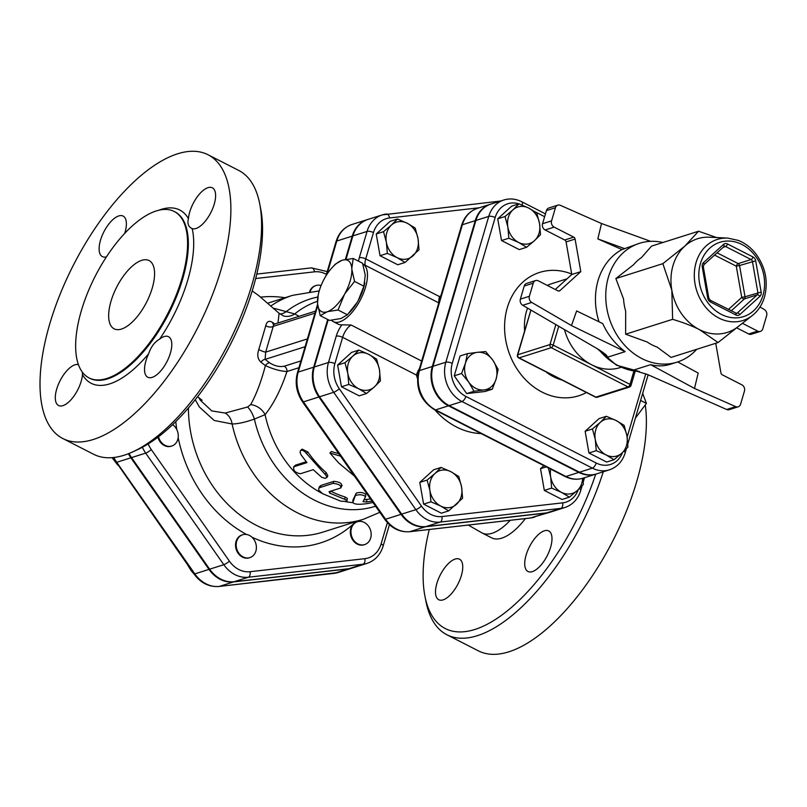 <?xml version="1.0" encoding="UTF-8"?>
<svg xmlns="http://www.w3.org/2000/svg" width="807" height="807" viewBox="0 0 807 807"><rect width="100%" height="100%" fill="white"/><g stroke="black" fill="none" stroke-linecap="round" stroke-linejoin="round"><path stroke-width="1.21" d="M172.658 424.653A11.984 9.896 -107.6 0 1 178.065 433.48A11.984 9.896 -107.6 0 1 171.79 446.029A11.984 9.896 -107.6 0 1 158.505 436.779M171.467 446.12A11.984 9.896 -107.6 0 1 171.145 446.231A11.984 9.896 -107.6 0 1 157.92 437.223M309.595 291.62A11.984 9.896 -107.6 0 1 315.366 285.728A11.984 9.896 -107.6 0 1 315.698 285.638M310.191 291.549A11.984 9.896 -107.6 0 1 316.011 285.527A11.984 9.896 -107.6 0 1 321.105 285.527M353.527 540.004A11.984 9.896 -107.6 0 1 354.334 523.531A11.984 9.896 -107.6 0 1 357.451 521.726A11.984 9.896 -107.6 0 1 370.504 530.159A11.984 9.896 -107.6 0 1 364.683 544.574A11.984 9.896 -107.6 0 1 353.527 540.004M364.361 544.675A11.984 9.896 -107.6 0 1 364.038 544.786A11.984 9.896 -107.6 0 1 351.791 538.36A11.984 9.896 -107.6 0 1 353.688 523.733A11.984 9.896 -107.6 0 1 356.805 521.927A11.984 9.896 -107.6 0 1 357.128 521.836M249.575 557.708A11.984 9.896 -107.6 0 1 249.252 557.808A11.984 9.896 -107.6 0 1 236.199 549.375A11.984 9.896 -107.6 0 1 242.019 534.96A11.984 9.896 -107.6 0 1 242.342 534.87M112.072 457.66L117.711 465.014M236.683 541.275A11.984 9.896 -107.6 0 1 242.665 534.759A11.984 9.896 -107.6 0 1 249.444 535.444A11.984 9.896 -107.6 0 1 256.384 547.196A11.984 9.896 -107.6 0 1 249.898 557.607A11.984 9.896 -107.6 0 1 239.306 553.784A11.984 9.896 -107.6 0 1 236.683 541.275M187.456 564.658L191.209 570.761L198.704 579.335M128.414 453.716A30.605 25.289 72.4 0 0 130.885 457.811L116.722 462.29A30.605 25.289 -107.6 0 1 113.898 457.488M130.885 457.811L208.993 569.389A30.605 25.289 72.4 0 0 233.516 581.918L348.301 568.885A30.605 25.289 72.4 0 0 352.276 568.037A30.605 25.289 72.4 0 0 352.598 567.936M366.519 393.513L358.57 388.692A19.176 15.837 72.4 0 0 374.398 386.896L366.519 393.513L359.196 395.834L341.452 386.775L337.649 365.057L351.57 352.397L358.893 350.077L368.688 354.313L376.637 359.135L379.461 369.707L380.44 380.854L374.398 386.896A19.176 15.837 72.4 0 0 379.461 369.707A19.176 15.837 72.4 0 0 368.688 354.313A19.176 15.837 72.4 0 0 352.851 356.109L358.893 350.077M405.084 262.457L397.77 264.767L380.026 255.708L376.223 233.99L390.144 221.33L397.468 219.01L407.263 223.257L415.202 228.078L418.036 238.64L419.015 249.797L405.084 262.457L397.145 257.635A19.176 15.837 72.4 0 0 412.972 255.829A19.176 15.837 72.4 0 0 418.036 238.64A19.176 15.837 72.4 0 0 407.263 223.257A19.176 15.837 72.4 0 0 391.425 225.052L397.468 219.01M550.697 469.129A19.176 15.837 72.4 0 0 550.667 476.947A19.176 15.837 72.4 0 0 561.44 492.341A19.176 15.837 72.4 0 0 577.267 490.545L569.389 497.162L562.065 499.483L544.332 490.424L540.519 468.696L543.878 465.649M448.662 510.871L440.713 506.05L430.928 501.813L429.939 490.656L427.115 480.084L435.003 473.467A19.176 15.837 72.4 0 0 429.939 490.656A19.176 15.837 72.4 0 0 440.713 506.05A19.176 15.837 72.4 0 0 456.55 504.254A19.176 15.837 72.4 0 0 461.604 487.065A19.176 15.837 72.4 0 0 450.831 471.671L458.78 476.493L461.604 487.065L462.593 498.212L448.662 510.871L441.348 513.191L423.604 504.123L419.791 482.404L433.722 469.745L441.046 467.435L450.831 471.671A19.176 15.837 72.4 0 0 435.003 473.467L441.046 467.435M578.306 489.587A25.582 21.133 -107.6 0 1 562.661 502.852A4.792 2.663 83.5 0 1 560.905 508.37A30.373 25.088 72.4 0 0 564.85 507.532L550.687 512.021A30.373 25.088 -107.6 0 1 546.743 512.859L426.015 526.567A30.373 25.088 -107.6 0 1 401.684 514.13L319.542 396.782A30.373 25.088 -107.6 0 1 314.316 366.983L328.217 319.743M346.001 259.319L352.881 235.916A30.373 25.088 -107.6 0 1 368.053 219.393L382.215 214.914A30.373 25.088 72.4 0 0 367.054 231.438L359.307 257.746A16.776 7.324 -62.9 0 0 358.52 261.175M387.38 522.603L381.106 543.918A25.814 21.325 -107.6 0 1 364.865 558.676A4.792 2.663 83.5 0 1 363.11 564.194A30.605 25.289 72.4 0 0 367.084 563.357L352.921 567.835A30.605 25.289 -107.6 0 1 348.947 568.683L234.161 581.716A30.605 25.289 -107.6 0 1 209.638 569.187L131.531 457.599A30.605 25.289 -107.6 0 1 129.039 453.473M727.702 238.095L709.565 237.208A49.136 40.592 72.4 0 0 684.79 246.145A49.136 40.592 72.4 0 0 671.827 290.197A49.136 40.592 72.4 0 0 699.437 329.629A49.136 40.592 72.4 0 0 737.921 326.785L752.245 315.608C758.076 310.977 762.151 304.794 764.471 297.057C768.415 281.663 765.581 267.299 755.957 253.963C751.055 247.658 745.174 243.129 738.314 240.405L727.702 238.095A42.519 35.125 72.4 0 0 696.673 290.57A42.519 35.125 72.4 0 0 752.245 315.608M738.919 326.008L718.079 342.541L699.437 329.629C692.446 326.038 683.509 322.598 672.624 319.32L671.827 290.197L662.86 263.657L684.79 246.145L698.549 231.226L716.656 237.561M698.549 231.226L651.552 246.105L641.494 257.544A49.53 40.915 -107.6 0 0 633.666 264.656L615.862 278.546L623.549 299.044A49.53 40.915 -107.6 0 0 625.687 311.25L625.627 334.199L672.624 319.32M625.627 334.199L647.234 342.037A49.53 40.915 -107.6 0 0 657.201 347.131L671.071 357.42L718.079 342.541M615.862 278.546L662.86 263.657M696.744 349.29A62.321 51.477 -107.6 0 1 677.123 362.121A62.321 51.477 -107.6 0 1 609.235 318.251A62.321 51.477 -107.6 0 1 639.497 243.3A62.321 51.477 -107.6 0 1 662.93 242.504M531.742 302.433L571.477 325.584L576.632 310.937L602.768 323.627C607.873 334.905 615.337 344.246 625.143 351.64L607.782 357.138L605.986 354.677L599.056 349.754L522.724 305.288L531.742 302.433A4.792 3.964 -107.6 0 1 529.372 296.29L533.235 283.176A4.792 3.964 -107.6 0 1 535.626 280.564A4.792 3.964 -107.6 0 1 538.34 280.836L557.94 290.853A2.401 1.977 72.4 0 0 559.917 290.621L580.808 271.636L571.79 274.491L566.08 241.918L575.088 239.064A2.401 1.977 72.4 0 0 573.747 237.137L564.729 239.992L545.139 229.975L554.147 227.12A4.792 3.964 -107.6 0 1 551.574 220.866L542.556 223.721L546.42 210.597L555.438 207.742L551.574 220.866M555.438 207.742A4.792 3.964 -107.6 0 1 557.829 205.139L548.81 207.994A4.792 3.964 72.4 0 0 546.42 210.597M542.556 223.721A4.792 3.964 72.4 0 0 545.139 229.975M564.729 239.992A2.401 1.977 -107.6 0 1 566.08 241.918M571.79 274.491L555.287 289.491M535.626 280.564L526.618 283.418A4.792 3.964 72.4 0 0 524.217 286.031L520.364 299.145A4.792 3.964 72.4 0 0 522.724 305.288M677.698 361.94L698.186 373.046L694.504 388.439L735.691 406.637L726.683 409.492L647.577 374.539L633.273 370.171L650.644 364.673C657.372 366.398 663.929 366.267 670.314 364.28L677.123 362.121M736.771 327.884L748.674 333.967A4.792 3.964 72.4 0 0 751.378 334.239L760.396 331.384A4.792 3.964 -107.6 0 1 757.682 331.112L742.39 323.294M726.683 409.492A4.792 3.964 72.4 0 0 729.185 409.663L738.193 406.809A4.792 3.964 -107.6 0 1 735.691 406.637M639.497 243.3L622.005 249.585A62.321 51.477 72.4 0 0 599.026 321.811M715.738 343.278L720.933 372.884A2.401 1.977 72.4 0 0 722.275 374.811L741.875 384.828A4.792 3.964 -107.6 0 1 744.447 391.082L740.594 404.206A4.792 3.964 -107.6 0 1 738.193 406.809M575.088 239.064L580.808 271.636M759.992 307.013L764.279 309.515A4.792 3.964 -107.6 0 1 766.65 315.658L762.786 328.772A4.792 3.964 -107.6 0 1 760.396 331.384M557.829 205.139A4.792 3.964 -107.6 0 1 560.33 205.311L601.518 223.519L650.654 241.343M554.147 227.12L573.747 237.137M622.005 249.585L597.836 238.902L601.518 223.519M694.504 388.439L650.644 364.673M597.836 238.902L624.82 248.697M571.477 325.584L625.143 351.64M492.29 389.186L484.069 389.932A19.176 15.837 72.4 0 0 496.134 378.977L492.29 389.186L484.967 391.506L466.688 393.584L474.012 391.264L468.706 382.084A19.176 15.837 72.4 0 0 484.069 389.932L474.012 391.264M492.835 360.164L498.131 369.344L496.134 378.977A19.176 15.837 72.4 0 0 492.835 360.164A19.176 15.837 72.4 0 0 477.472 352.316L485.693 351.57L492.835 360.164M465.407 363.281L467.404 353.648L477.472 352.316A19.176 15.837 72.4 0 0 465.407 363.281A19.176 15.837 72.4 0 0 468.706 382.084L461.564 373.49L465.407 363.281M508.844 238.226L507.865 227.08A19.176 15.837 72.4 0 0 518.639 242.463L508.844 238.226L501.53 240.547L497.717 218.828L505.041 216.508L512.919 209.891A19.176 15.837 72.4 0 0 507.865 227.08L505.041 216.508M534.466 240.668L526.588 247.285L518.639 242.463A19.176 15.837 72.4 0 0 534.466 240.668A19.176 15.837 72.4 0 0 539.53 223.478L540.508 234.635L534.466 240.668M528.756 208.085L536.705 212.917L539.53 223.478A19.176 15.837 72.4 0 0 528.756 208.085A19.176 15.837 72.4 0 0 512.919 209.891L518.962 203.848L528.756 208.085M466.688 393.584L454.25 375.81L460.091 355.968L467.404 353.648M454.25 375.81L461.564 373.49M497.717 218.828L511.648 206.168L518.962 203.848M501.53 240.547L519.264 249.605L526.588 247.285M624.124 425.35L626.948 435.921A19.176 15.837 72.4 0 0 616.175 420.528L624.124 425.35M600.337 422.333L606.38 416.291L616.175 420.528A19.176 15.837 72.4 0 0 600.337 422.333A19.176 15.837 72.4 0 0 595.284 439.522L592.459 428.951L600.337 422.333M627.927 447.078L621.884 453.11A19.176 15.837 72.4 0 0 626.948 435.921L627.927 447.078M606.057 454.906L596.262 450.669L595.284 439.522A19.176 15.837 72.4 0 0 606.057 454.906A19.176 15.837 72.4 0 0 621.884 453.11L614.006 459.728L606.057 454.906M614.006 459.728L606.682 462.048L588.949 452.989L596.262 450.669M588.949 452.989L585.136 431.271L592.459 428.951M585.136 431.271L599.056 418.611L606.38 416.291M432.966 366.307L445.837 362.232A30.101 24.866 72.4 0 0 462.007 401.533L592.358 468.131A30.101 24.866 72.4 0 0 609.386 469.845L596.504 473.921A30.101 24.866 -107.6 0 1 579.476 472.206L449.136 405.608A30.101 24.866 -107.6 0 1 432.966 366.307L475.888 220.462A30.101 24.866 -107.6 0 1 490.918 204.08L503.79 200.005A30.101 24.866 72.4 0 0 488.76 216.387L445.837 362.232A4.792 1.705 16.4 0 1 452.253 363.382L495.175 217.527A4.792 1.705 -163.6 0 0 488.76 216.387L475.888 220.462M517.418 355.06A2.401 2.401 0 0 0 518.619 357.864A2.401 1.049 -62.9 0 0 519.083 357.884A2.401 1.977 -107.6 0 1 517.791 354.757A2.401 0.857 -163.6 0 0 517.418 355.06L530.905 310.049M564.476 329.609A50.337 41.581 72.4 0 0 591.592 364.754A50.337 41.581 72.4 0 0 620.069 367.619L620.896 367.356M367.73 219.504A30.373 25.088 72.4 0 0 367.407 219.595A30.373 25.088 72.4 0 0 352.245 236.128L345.376 259.44M530.068 518.023A4.792 2.663 -96.5 0 0 530.36 518.013L409.643 531.722A4.792 2.663 -96.5 0 0 409.926 531.662A30.373 25.088 -107.6 0 1 385.595 519.234L303.442 401.876A30.373 25.088 -107.6 0 1 298.217 372.077L313.671 367.185L327.703 319.481M313.671 367.185A30.373 25.088 72.4 0 0 318.896 396.983L401.039 514.341A30.373 25.088 72.4 0 0 425.38 526.769L546.097 513.06A30.373 25.088 72.4 0 0 550.041 512.223A30.373 25.088 72.4 0 0 550.364 512.122M299.094 316.314L294.716 313.943L274.108 308.355M195.274 399.717L199.339 406.97L214.198 420.477L232.103 423.978A14.385 11.903 85.1 0 0 225.153 413.053L211.787 410.914L200.328 400.222L198.542 397.357M490.595 204.191A30.101 24.866 72.4 0 0 490.273 204.282A30.101 24.866 72.4 0 0 475.242 220.664L432.32 366.509A30.101 24.866 72.4 0 0 448.49 405.82L578.831 472.408A30.101 24.866 72.4 0 0 595.859 474.123A30.101 24.866 72.4 0 0 596.181 474.022M347.797 373.298L344.972 362.736L352.851 356.109A19.176 15.837 72.4 0 0 347.797 373.298A19.176 15.837 72.4 0 0 358.57 388.692L348.775 384.455L347.797 373.298M387.35 253.388L386.361 242.241A19.176 15.837 72.4 0 0 397.145 257.635L387.35 253.388L380.026 255.708M386.361 242.241L383.537 231.67L391.425 225.052A19.176 15.837 72.4 0 0 386.361 242.241M569.389 497.162L561.44 492.341L551.645 488.104L550.667 476.947L548.367 467.939M582.977 478.198L583.32 484.503L577.267 490.545A19.176 15.837 72.4 0 0 582.644 478.309M337.649 365.057L344.972 362.736M341.452 386.775L348.775 384.455M376.223 233.99L383.537 231.67M544.332 490.424L551.645 488.104M540.519 468.696L546.278 466.88M423.604 504.123L430.928 501.813M419.791 482.404L427.115 480.084M364.814 282.753L364.603 283.822A28.759 12.559 117.1 0 1 358.126 300.779L363.896 286.192L365.248 275.157L362.565 263.243L353.224 258.472L351.802 268.287A28.759 12.559 -62.9 0 0 342.723 260.096L353.224 258.472M347.393 314.78L338.052 310.009L327.561 311.633L320.218 315.658L329.559 320.429L340.998 318.503L347.393 314.78L357.259 302.282A28.759 12.559 117.1 0 1 350.43 311.552L349.189 312.894M320.218 315.658L317.534 303.745L318.18 295.08A28.759 12.559 -62.9 0 0 317.474 302.534M358.126 300.779L357.259 302.282M363.896 286.192L354.555 281.421L344.69 293.909L338.052 310.009M332.353 267.349L335.389 264.121L341.785 260.399A28.759 12.559 -62.9 0 0 332.353 267.349A28.759 12.559 -62.9 0 0 325.524 276.609L324.656 278.122A28.759 12.559 -62.9 0 0 318.18 295.08M344.69 293.909A28.759 12.559 -62.9 0 0 351.872 269.498L354.555 281.421M327.561 311.633A28.759 12.559 -62.9 0 0 343.822 295.423M317.534 303.745A28.759 12.559 -62.9 0 0 326.613 311.936M351.802 268.287L351.872 269.498M341.785 260.399L342.723 260.096M438.786 302.877L362.837 264.071A32.361 14.133 117.1 0 1 362.484 295.544A32.361 14.133 117.1 0 1 337.104 322.386A32.361 14.133 117.1 0 1 333.392 321.7A32.361 14.133 117.1 0 1 331.546 320.278M640.597 400.433L646.417 403.409L642.654 393.433M635.412 418.066L646.417 403.409M333.392 321.7L338.194 324.152A32.361 14.133 117.1 0 0 341.906 324.838L351.146 325.029A11.984 5.235 117.1 0 0 342.632 337.336L416.452 375.053L417.844 374.902M419.499 368.406A11.984 5.235 -62.9 0 0 416.452 375.053A74.305 61.382 72.4 0 0 417.461 378.513M440.329 297.652L439.543 296.603A11.984 5.235 -62.9 0 0 438.907 302.484M354.525 476.16L338.769 463.036L329.922 453.02L340.746 456.237M338.829 453.736L331.334 451.527L329.922 453.02M371.997 501.127L366.771 501.974L363.059 501.702L365.591 496.598L365.742 494.277C363.291 492.411 360.134 492.008 356.27 493.087L352.8 502.63L352.921 500.088L356.27 493.087M365.591 496.598C363.039 494.701 359.821 494.288 355.948 495.367M352.921 500.088L352.851 502.428C354.021 504.436 358.964 504.799 367.689 503.518L372.955 502.489M364.098 499.735L370.504 498.988M301.182 454.987L300.073 452.394L300.517 450.508L302.393 450.185L304.642 451.476L325.927 475.283L326.906 477.23L325.282 478.359L321.781 477.351L313.217 469.674L300.345 473.759C294.858 472.539 292.77 470.188 294.061 466.698L306.942 462.623L301.182 454.987M295.453 465.165L293.466 467.071L295.453 465.165L306.236 461.755M300.628 450.407L302.191 449.136L307.85 451.991A104.264 86.127 72.4 0 0 326.21 472.64L327.813 475.797L326.785 477.704M340.675 488.003C341.411 485.511 338.859 483.968 333.029 483.363L319.552 487.69L318.654 488.679L318.785 490.182L322.649 493.713L340.806 501.197L345.648 501.389L346.98 500.875L346.778 500.158L329.75 493.127L329.085 491.675L340.836 487.953L342.118 485.279M318.684 488.598L319.511 486.601L321.015 485.421L333.886 481.345C339.666 481.91 342.158 483.423 341.361 485.885M330.739 491.16A104.264 86.127 72.4 0 0 345.114 496.991L347.303 498.353L347.081 500.663M300.92 360.931L284.225 366.217A4.792 3.964 -107.6 0 1 286.979 371.492L298.923 367.71M284.225 366.217C279.555 367.155 274.703 366.015 269.659 362.827A4.792 3.329 -52 0 0 265.412 365.581C273.341 369.243 280.533 371.21 286.979 371.492C280.937 389.579 273.644 403.964 265.079 414.667A14.385 10.531 37 0 0 250.634 404.64L247.537 407.01L225.153 413.053M269.659 362.827L265.11 359.377A4.792 3.188 -53.8 0 0 260.974 362.242L265.412 365.581C261.135 381.731 256.212 394.744 250.634 404.64M305.096 346.717L265.11 359.377L265.664 352.134A4.792 0.746 22.7 0 1 258.785 349.522C256.949 354.909 257.685 359.145 260.974 362.242M307.396 338.92L265.664 352.134L273.25 326.351A4.792 2.572 9 0 1 265.796 325.675L258.785 349.522M314.982 313.136L273.25 326.351L273.664 324.575M273.402 324.353A4.792 3.188 126.2 0 1 272.675 322.497C269.135 320.258 266.845 321.317 265.796 325.675M277.951 323.012L279.111 313.308L283.661 316.011A14.385 13.961 103.7 0 0 283.671 316.021A14.385 13.961 103.7 0 0 294.716 313.943A104.264 86.127 72.4 0 1 317.444 301.293M595.707 474.173A154.601 67.516 117.1 0 1 500.683 615.912A154.601 67.516 117.1 0 1 424.966 596.353L425.995 601.578A159.393 69.604 -62.9 0 0 446.967 634.796L478.46 650.886A159.393 69.604 -62.9 0 0 590.744 578.256A159.393 69.604 -62.9 0 0 645.267 404.943M643.27 395.057A159.393 69.604 -62.9 0 0 642.735 393.16M446.967 634.796A159.393 69.604 -62.9 0 0 603.273 471.772M424.966 596.353A154.601 67.516 117.1 0 1 429.274 529.493M132.873 451.819L137.715 449.59A154.601 67.516 -62.9 0 0 253.075 288.018A154.601 67.516 -62.9 0 0 260.701 208.862L259.672 203.636A159.393 69.604 117.1 0 1 251.814 285.244A159.393 69.604 117.1 0 1 132.873 451.819A159.393 69.604 117.1 0 1 93.662 454.291L62.936 438.594A159.393 69.604 117.1 0 1 73.477 264.989A159.393 69.604 117.1 0 1 207.974 154.722A159.393 69.604 117.1 0 1 221.088 269.548A159.393 69.604 117.1 0 1 62.936 438.594M152.22 288.17A38.353 16.745 117.1 0 1 114.17 328.842A38.353 16.745 117.1 0 1 116.702 287.08A38.353 16.745 117.1 0 1 149.063 260.55A38.353 16.745 117.1 0 1 152.22 288.17M207.974 154.722L238.701 170.418A159.393 69.604 117.1 0 1 259.672 203.636M82.334 372.088L82.475 374.65A97.314 42.499 -62.9 0 0 148.7 353.678C150.939 346.839 154.591 341.976 159.655 339.091A97.314 42.499 -62.9 0 0 192.177 228.603L191.582 228.341M188.435 218.667A22.767 9.946 -62.9 0 1 197.967 195.879A22.767 9.946 -62.9 0 1 212.342 187.809L212.342 187.809A22.767 9.946 -62.9 0 1 212.745 208.418A22.767 9.946 -62.9 0 1 195.98 228.502A22.767 9.946 -62.9 0 1 192.177 228.603C188.404 226.918 187.153 223.61 188.435 218.667A97.314 42.499 -62.9 0 0 159.07 210.143M181.837 278.798A93.481 40.824 -62.9 0 0 174.151 211.454A93.481 40.824 -62.9 0 0 95.266 276.125A93.481 40.824 -62.9 0 0 89.093 377.938A93.481 40.824 -62.9 0 0 181.837 278.798M78.461 364.633A22.767 9.946 -62.9 0 0 74.94 364.814A22.767 9.946 -62.9 0 0 58.165 384.899A22.767 9.946 -62.9 0 0 58.578 405.507A22.767 9.946 -62.9 0 0 72.943 397.437A22.767 9.946 -62.9 0 0 82.475 374.65M124.722 233.324A22.767 9.946 -62.9 0 0 124.984 232.466A22.767 9.946 -62.9 0 0 123.108 216.064A22.767 9.946 -62.9 0 0 103.891 231.821A22.767 9.946 -62.9 0 0 102.388 256.616A22.767 9.946 -62.9 0 0 106.433 256.848M148.7 353.678A22.767 9.946 -62.9 0 0 145.926 360.85A22.767 9.946 -62.9 0 0 147.802 377.252A22.767 9.946 -62.9 0 0 167.019 361.496A22.767 9.946 -62.9 0 0 168.522 336.701A22.767 9.946 -62.9 0 0 159.655 339.091M510.226 520.303A52.727 23.03 117.1 0 1 482.051 532.953L491.655 537.855A52.727 23.03 -62.9 0 0 525.387 518.578M436.89 583.34A22.767 9.946 117.1 0 1 459.476 559.19A22.767 9.946 117.1 0 1 457.973 583.996A22.767 9.946 117.1 0 1 438.756 599.742A22.767 9.946 117.1 0 1 436.89 583.34M532.348 571.628A22.767 9.946 117.1 0 1 527.99 571.497A22.767 9.946 117.1 0 1 529.493 546.692A22.767 9.946 117.1 0 1 548.71 530.935A22.767 9.946 117.1 0 1 549.123 551.544A22.767 9.946 117.1 0 1 532.348 571.628M188.404 408.039A117.449 97.022 -107.6 0 0 322.911 532.106L363.422 519.284A117.449 97.022 72.4 0 1 232.103 423.978C237.944 423.907 245.368 422.273 254.376 419.075A14.385 4.953 70.2 0 0 247.537 407.01M279.706 313.883A14.385 8.998 120.1 0 0 285.93 311.875A108.652 89.759 72.4 0 1 317.807 297.016M375.568 506.221A108.652 89.759 72.4 0 1 254.376 419.075L265.079 414.667A104.264 86.127 72.4 0 0 321.832 493.238M607.782 357.138L607.782 357.138A62.321 51.477 72.4 0 1 602.718 352.155M255.688 278.516L314.548 271.828A25.814 21.325 -107.6 0 1 326.401 274.34M364.865 558.676L250.079 571.709A25.814 21.325 -107.6 0 1 229.4 561.147L151.282 449.56A25.814 21.325 -107.6 0 1 148.175 443.921M251.945 537.19A127.032 104.94 72.4 0 0 353.688 523.733A127.032 104.94 72.4 0 0 355.897 521.665M178.165 437.626A127.032 104.94 72.4 0 0 246.599 534.496M175.805 421.607A127.032 104.94 72.4 0 0 176.743 429.495M284.982 297.733A127.032 104.94 72.4 0 0 260.792 297.117M115.815 462.3A4.792 0.958 -35 0 0 116.722 462.29L194.83 573.878A4.792 0.958 -35 0 1 193.922 573.888L113.03 457.579M218.737 586.467A4.792 2.663 -96.5 0 0 219.07 586.467A4.792 2.663 -96.5 0 0 219.353 586.407A30.605 25.289 -107.6 0 1 194.83 573.878L208.993 569.389M333.563 573.434A4.792 2.663 -96.5 0 0 333.856 573.434A4.792 2.663 -96.5 0 0 334.138 573.374L219.353 586.407L233.516 581.918M193.922 573.888C200.59 582.957 208.973 587.153 219.07 586.467L338.113 572.526A30.605 25.289 -107.6 0 1 334.138 573.374L348.301 568.885M562.661 502.852L441.933 516.561A25.582 21.133 -107.6 0 1 421.446 506.09L339.293 388.742A25.582 21.133 -107.6 0 1 334.895 363.644L342.632 337.336A4.792 1.705 -163.6 0 0 336.216 336.186L328.479 362.494A30.373 25.088 72.4 0 0 333.705 392.293L415.847 509.651A30.373 25.088 72.4 0 0 440.188 522.079L560.905 508.37L546.743 512.859M440.915 295.675A74.305 61.382 72.4 0 0 439.543 296.603L365.722 258.896L373.47 232.577A25.582 21.133 -107.6 0 1 389.559 217.961L479.257 207.772M434.943 409.986A74.305 61.382 72.4 0 0 481.143 433.591M723.95 246.488A2.401 1.977 -107.6 0 1 725.584 246.508L751.075 259.531A2.401 1.977 -107.6 0 1 752.427 261.458L757.904 292.679A2.401 1.977 -107.6 0 1 757.269 294.827L737.245 313.025A2.401 1.977 -107.6 0 1 736.62 313.388L710.231 300.234A2.401 1.049 117.1 0 1 710.422 301.959L735.923 314.992A2.401 1.049 -62.9 0 0 735.722 313.267M735.923 314.992A4.792 3.964 72.4 0 0 739.878 314.538L759.901 296.351A2.401 1.261 -132.3 0 0 757.269 294.827L744.387 298.903A2.401 1.977 72.4 0 0 745.022 296.764L741.754 297.39A2.401 1.261 -132.3 0 0 744.387 298.903L731.162 310.927M759.901 296.351A4.792 3.964 72.4 0 0 761.162 292.053L755.695 260.832L739.545 265.533A2.401 1.977 72.4 0 0 738.203 263.617A2.401 1.049 -62.9 0 0 736.277 266.169L739.545 265.533L745.022 296.764L761.162 292.053M736.075 313.398L737.245 313.025A2.401 1.261 47.7 0 1 739.878 314.538M755.695 260.832A4.792 3.964 72.4 0 0 753.002 256.979L727.5 243.956A2.401 1.049 117.1 0 1 725.584 246.508L723.072 247.305M717.03 252.793L738.203 263.617L751.075 259.531A2.401 1.049 -62.9 0 0 753.002 256.979M727.5 243.956A4.792 3.964 72.4 0 0 723.536 244.4L703.522 262.598A4.792 3.964 72.4 0 0 702.251 266.895L707.729 298.116L708.808 298.106L710.231 300.234M707.729 298.116A4.792 3.964 72.4 0 0 710.422 301.959M723.597 246.73A2.401 1.261 -132.3 0 0 723.869 246.579A2.401 1.261 -132.3 0 0 723.536 244.4M708.808 298.106L703.331 266.885L702.251 266.895M703.522 262.598A2.401 1.261 47.7 0 1 703.845 264.777L724.222 246.377M714.538 255.062L736.277 266.169L741.754 297.39L728.408 309.525M762.948 295.433A38.998 32.219 -107.6 0 1 707.184 301.768A38.998 32.219 -107.6 0 1 724.999 241.212A38.998 32.219 -107.6 0 1 762.948 295.433M633.273 370.171A62.321 51.477 72.4 0 0 636.562 370.695M639.033 371.422A62.321 51.477 -107.6 0 1 598.976 349.703M757.682 331.112L748.674 333.967M559.917 290.621L558.575 291.055M524.217 286.031L533.235 283.176M529.372 296.29L520.364 299.145M449.136 405.608L462.007 401.533A4.792 2.098 -62.9 0 0 465.851 396.419A25.31 20.911 -107.6 0 1 452.253 363.382M522.159 205.099A4.792 2.098 -62.9 0 0 521.736 201.75C515.804 198.774 509.822 198.199 503.79 200.005M495.175 217.527A25.31 20.911 -107.6 0 1 518.901 203.868M579.476 472.206L592.358 468.131A4.792 2.098 -62.9 0 0 596.191 463.016L465.851 396.419M535.223 211.888L544.624 216.7M626.383 448.732L625.173 452.858A4.792 1.705 -163.6 0 0 623.962 451.163M622.53 452.525A25.31 20.911 -107.6 0 1 596.191 463.016M645.771 373.802L627.14 437.112M571.709 274.037A64.711 53.464 72.4 0 0 505.162 336.368A64.711 53.464 72.4 0 0 586.437 392.515M597.241 397.256A2.401 1.977 -107.6 0 1 595.889 397.125A2.401 1.049 117.1 0 1 595.425 397.105A2.401 2.401 0 0 0 597.241 397.256L629.43 387.067A2.401 2.401 0 0 0 631.013 385.453A2.401 0.857 -163.6 0 0 629.995 384.374A2.401 1.049 117.1 0 1 628.078 386.926A2.401 1.977 72.4 0 0 629.43 387.067M630.63 385.766A2.401 0.857 -163.6 0 0 631.013 385.453L635.2 371.23M555.862 324.585L549.981 344.559A2.401 1.977 72.4 0 0 551.272 347.686A2.401 1.049 -62.9 0 0 553.188 345.134A2.401 0.857 -163.6 0 0 549.981 344.559L517.791 354.757L530.945 310.08M633.919 371.069L629.995 384.374L553.188 345.134L558.747 326.27M551.272 347.686L628.078 386.926L595.889 397.125L519.083 357.884L551.272 347.686M561.894 379.976A50.337 41.581 -107.6 0 1 545.855 371.775M524.6 330.628A50.337 41.581 -107.6 0 1 527.546 308.092M547.287 285.416A50.337 41.581 -107.6 0 1 551.695 283.681L567.039 278.818M268.186 303.049L292.517 295.352A117.449 97.022 72.4 0 0 271.243 305.722M365.188 265.271A11.984 5.235 117.1 0 1 365.722 258.896A4.792 1.705 -163.6 0 0 359.307 257.746M373.47 232.577A4.792 1.705 -163.6 0 0 367.054 231.438L352.881 235.916M389.559 217.961A4.792 2.663 -96.5 0 0 386.442 214.006A4.792 2.663 -96.5 0 0 386.16 214.077A30.373 25.088 72.4 0 0 382.215 214.914L500.431 201.064M579.365 488.578A4.792 1.705 16.4 0 1 580.768 490.404L582.129 485.784M441.933 516.561A4.792 2.663 83.5 0 1 440.188 522.079L426.015 526.567M421.446 506.09A4.792 0.958 145 0 1 415.847 509.651L401.684 514.13M339.293 388.742A4.792 0.958 145 0 1 333.705 392.293L319.542 396.782M334.895 363.644A4.792 1.705 -163.6 0 0 328.479 362.494L314.316 366.983M341.906 324.838A16.776 7.324 -62.9 0 0 336.216 336.186M421.668 361.052L351.146 325.029M565.041 476.463A4.792 2.098 -62.9 0 0 565.959 476.483L435.609 409.895A4.792 2.098 117.1 0 1 434.701 409.865L565.041 476.463C570.973 479.429 576.955 480.004 582.987 478.198A30.101 24.866 -107.6 0 1 565.959 476.483L578.831 472.408M448.49 405.82L435.609 409.895A30.101 24.866 -107.6 0 1 419.438 370.595A4.792 1.705 -163.6 0 0 418.682 371.2C415.262 388.006 420.598 400.897 434.701 409.865M432.32 366.509L419.438 370.595L462.371 224.739A4.792 1.705 -163.6 0 0 461.604 225.345C464.277 216.78 469.543 211.121 477.391 208.367A30.101 24.866 -107.6 0 0 462.371 224.739L475.242 220.664M366.64 499.614L366.771 501.974M307.85 451.991L306.337 453.352M326.21 472.64L325.11 474.466M333.886 481.345L333.029 483.363M321.015 485.421L320.157 487.438M345.114 496.991L344.811 499.271M330.295 491.292L329.75 493.127M381.106 543.918A4.792 1.705 16.4 0 1 383.123 546.087L389.438 524.661M311.149 267.944A4.792 2.663 83.5 0 1 311.431 267.884A4.792 2.663 83.5 0 1 314.548 271.828M250.079 571.709A4.792 2.663 83.5 0 1 248.324 577.227L363.11 564.194L348.947 568.683M229.4 561.147A4.792 0.958 145 0 1 223.801 564.698A30.605 25.289 72.4 0 0 248.324 577.227L234.161 581.716M151.282 449.56A4.792 0.958 145 0 1 145.694 453.12L223.801 564.698L209.638 569.187M142.375 447.27A30.605 25.289 72.4 0 0 145.694 453.12L131.531 457.599M401.039 514.341L385.595 519.234A4.792 0.958 145 0 1 384.677 519.234L302.534 401.886A4.792 0.958 145 0 0 303.442 401.876L318.896 396.983M550.041 512.223L530.36 518.013A4.792 2.663 -96.5 0 0 530.643 517.953L409.926 531.662L425.38 526.769M534.587 517.116A30.373 25.088 -107.6 0 1 530.643 517.953L546.097 513.06M317.746 305.702L298.217 372.077A4.792 1.705 -163.6 0 0 297.46 372.693C294.767 382.982 296.462 392.706 302.534 401.886M327.017 274.229L336.791 241.021A4.792 1.705 -163.6 0 0 336.035 241.626C338.728 232.981 344.034 227.271 351.953 224.497A30.373 25.088 -107.6 0 0 336.791 241.021L352.245 236.128M274.733 324.031L272.675 322.497M344.811 501.48A104.264 86.127 72.4 0 0 352.8 502.66M174.151 211.454L174.917 211.848A93.481 40.824 117.1 0 1 182.604 279.192A93.481 40.824 117.1 0 1 89.859 378.332L89.093 377.938M171.145 446.231L171.79 446.029M315.366 285.728L316.011 285.527M364.038 544.786L364.683 544.574M356.805 521.927L357.451 521.726M249.252 557.808L249.898 557.607M242.019 534.96L242.665 534.759M338.113 572.526L352.276 568.037M703.331 266.885L703.845 264.777M639.346 371.523L616.487 365.208L597.251 348.695M521.736 201.75L545.461 213.865M625.173 452.858C622.5 461.422 617.234 467.082 609.386 469.845M648.142 374.791L627.816 443.85M595.425 397.105L518.619 357.864M292.517 295.352L319.219 290.913M584.5 477.724L583.239 482.011M564.85 507.532C572.768 504.758 578.074 499.049 580.768 490.404M418.682 371.2L461.604 225.345M490.273 204.282L477.391 208.367M595.859 474.123L582.987 478.198M367.084 563.357C375.063 560.552 380.41 554.802 383.123 546.087M256.787 274.087L311.431 267.884L327.218 271.576M409.643 531.722C399.616 532.398 391.304 528.242 384.677 519.234M297.46 372.693L317.585 304.289M325.937 275.933L336.035 241.626M367.407 219.595L351.953 224.497M315.587 311.099L273.936 324.283M279.111 313.308L258.543 295.443L252.198 290.954M202.103 400.282L197.634 396.701M363.422 519.284L379.845 512.334M468.272 525.064L482.051 532.953"/></g></svg>
